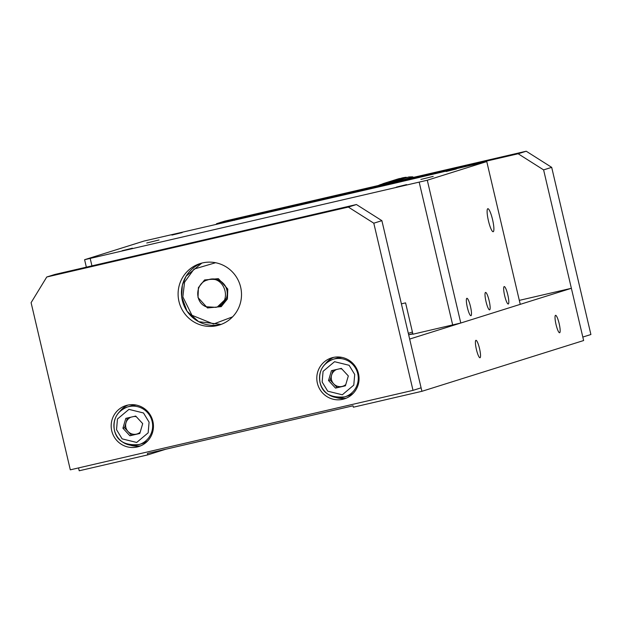 <?xml version="1.0" encoding="UTF-8"?>
<svg xmlns="http://www.w3.org/2000/svg" width="622" height="622" viewBox="0 0 622 622"><rect width="100%" height="100%" fill="white"/><g stroke="black" fill="none" stroke-linecap="round" stroke-linejoin="round"><path stroke-width="0.93" d="M165.654 449.263L147.748 454.884L147.422 453.485L353.039 405.808L353.366 407.2L421.91 391.308L409.657 339.068L571.377 288.297L519.316 300.372M147.748 454.884L79.212 470.776L78.543 467.923M421.91 391.308L583.63 340.537L571.377 288.297M559.147 323.549A8.941 1.625 76.9 0 0 555.57 315.323A8.941 1.625 76.9 0 0 556.006 324.404A8.941 1.625 76.9 0 0 559.606 332.747A8.941 1.625 76.9 0 0 559.147 323.549M479.523 348.545A8.941 1.625 76.9 0 0 475.954 340.32A8.941 1.625 76.9 0 0 476.39 349.401A8.941 1.625 76.9 0 0 479.99 357.743A8.941 1.625 76.9 0 0 479.523 348.545M412.79 333.61L408.724 334.753L412.876 333.967M393.928 183.397L486.762 161.565L427.291 180.232L84.6 259.701L144.063 241.033L393.928 183.397M396.323 187.144L406.586 184.61L396.323 187.144M446.083 171.524L456.346 168.99L446.083 171.524M171.929 235.093L182.184 232.566L171.929 235.093M122.161 250.713L132.424 248.186L122.161 250.713M420.892 179.431L433.207 176.391L420.892 179.431M146.73 243L159.045 239.968L146.73 243M234.408 219.978L234.494 220.367M84.6 259.701L86.349 267.157M401.392 303.847L405.583 302.875L412.93 334.216L460.785 323.02L427.291 180.232M419.197 182.215L452.684 324.995M91.932 265.866L90.206 258.495M486.762 161.565L520.249 304.352L460.785 323.02M507.793 294.805A8.941 1.625 76.9 0 0 504.217 286.579A8.941 1.625 76.9 0 0 504.652 295.66A8.941 1.625 76.9 0 0 508.26 304.002A8.941 1.625 76.9 0 0 507.793 294.805M489.133 300.659A8.941 1.625 76.9 0 0 485.557 292.433A8.941 1.625 76.9 0 0 485.992 301.514A8.941 1.625 76.9 0 0 489.6 309.857A8.941 1.625 76.9 0 0 489.133 300.659M470.473 306.514A8.941 1.625 76.9 0 0 466.897 298.296A8.941 1.625 76.9 0 0 467.332 307.369A8.941 1.625 76.9 0 0 470.94 315.719A8.941 1.625 76.9 0 0 470.473 306.514M492.554 219.574A11.802 2.146 76.9 0 0 487.835 208.712A11.802 2.146 76.9 0 0 488.41 220.701A11.802 2.146 76.9 0 0 493.168 231.718A11.802 2.146 76.9 0 0 492.554 219.574M412.425 332.039L408.312 333.33M206.053 306.739C194.297 302.214 195.254 283.103 207.383 280.04C224.433 273.758 233.538 302.751 215.951 307.346L206.053 306.739M518.142 153.766L526.228 151.224L551.691 167.357L590.9 334.519L582.814 337.054L543.605 169.892L518.142 153.766L216.573 223.695L216.269 224.184M551.691 167.357L543.605 169.892M526.228 151.224L224.659 221.152L216.573 223.695M348.336 207.072L373.799 223.197L413.008 390.367L70.309 469.828L31.1 302.665L46.759 277L348.336 207.072L356.422 204.529L381.885 220.662L421.094 387.825L413.008 390.367M358.49 373.628A21.467 21.109 -107.4 0 0 331.503 357.914A21.467 21.109 -107.4 0 0 317.795 384.715A21.467 21.109 -107.4 0 0 344.363 398.873A21.467 21.109 -107.4 0 0 358.49 373.628M152.872 421.312A21.467 21.109 -107.4 0 0 125.885 405.598A21.467 21.109 -107.4 0 0 112.178 432.399A21.467 21.109 -107.4 0 0 138.745 446.557A21.467 21.109 -107.4 0 0 152.872 421.312M240.644 287.123A32.196 31.66 -107.4 0 0 200.16 263.557A32.196 31.66 -107.4 0 0 179.595 303.754A32.196 31.66 -107.4 0 0 219.442 324.995A32.196 31.66 -107.4 0 0 240.644 287.123M373.799 223.197L381.885 220.662M46.759 277L54.845 274.465L356.422 204.529M333.649 357.37A21.467 21.109 -107.4 0 0 325.384 363.87M335.934 397.489A21.467 21.109 -107.4 0 0 346.438 398.096M128.031 405.046A21.467 21.109 -107.4 0 0 119.766 411.554M130.317 445.173A21.467 21.109 -107.4 0 0 140.821 445.78M147.702 440.912A19.679 19.344 72.6 0 1 142.438 443.525L139.172 444.543A19.679 19.344 72.6 0 1 114.432 430.144A19.679 19.344 72.6 0 1 127.386 406.998A19.679 19.344 72.6 0 1 152.126 421.405A19.679 19.344 72.6 0 1 139.172 444.543C125.053 445.795 116.788 440.998 114.386 430.16C112.737 418.987 117.068 411.266 127.386 406.998L130.651 405.979A19.679 19.344 72.6 0 1 136.459 405.101M125.823 418.357L122.915 428.216L129.905 435.773L139.802 433.48L142.702 423.629L135.713 416.064L125.823 418.357M129.905 435.773L131.522 435.268L124.532 427.703L122.915 428.216M124.532 427.703L127.393 417.992M139.841 433.34L131.522 435.268M140.16 432.243A8.941 8.794 72.6 0 1 125.986 422.781A8.941 8.794 72.6 0 1 130.962 417.168M133.87 416.491A8.941 8.794 72.6 0 1 136.304 416.709M353.319 393.236A19.679 19.344 72.6 0 1 348.056 395.841L344.79 396.867A19.679 19.344 72.6 0 1 320.05 382.468A19.679 19.344 72.6 0 1 333.003 359.322A19.679 19.344 72.6 0 1 357.743 373.721A19.679 19.344 72.6 0 1 344.79 396.867C330.671 398.119 322.406 393.322 320.003 382.483C318.355 371.311 322.686 363.59 333.003 359.322L336.269 358.295A19.679 19.344 72.6 0 1 342.077 357.425M331.44 370.681L328.533 380.532L335.522 388.097L345.42 385.803L348.32 375.945L341.33 368.387L331.44 370.681M335.522 388.097L337.14 387.584L333.649 383.805L330.15 380.026L328.533 380.532M330.15 380.026L333.019 370.315M345.459 385.656L337.14 387.584M345.778 384.567A8.941 8.794 72.6 0 1 331.604 375.097A8.941 8.794 72.6 0 1 336.58 369.491M339.488 368.815A8.941 8.794 72.6 0 1 341.921 369.025M404.588 179.431L412.837 176.842A53.663 52.761 -107.4 0 0 408.755 176.99L395.693 181.088A53.663 52.761 72.6 0 1 397.956 180.971M412.837 176.842L413.163 177.441M399.705 178.491A53.663 52.761 -107.4 0 0 397.124 179.229L384.062 183.327A53.663 52.761 72.6 0 1 386.643 182.588L399.853 178.646M406.22 177.247A53.663 52.761 -107.4 0 0 402.193 177.915L389.131 182.013A53.663 52.761 72.6 0 1 393.151 181.344L406.22 177.247L406.531 177.69M395.693 181.088L395.522 181.538M378.262 185.535A53.663 52.761 72.6 0 1 380.345 184.648L382.717 183.91M382.623 184.524L382.74 183.762A53.663 52.761 72.6 0 1 384.062 183.327M387.032 183.506L386.643 182.588M393.353 182.036L393.151 181.344M389.131 182.013L388.843 183.086M183.49 281.587A32.196 31.66 72.6 0 1 201.855 263.075L186.032 276.285L182.363 285.179L181.64 296.647L187.082 311.288L198.651 321.675L221.105 324.42A32.196 31.66 72.6 0 1 189.57 314.475A32.196 31.66 72.6 0 1 183.49 281.587M232.597 316.839L213.564 324.015L191.957 315.276L182.852 296.873L184.563 282.186L194.025 269.093L215.609 262.725M227.411 298.988L227.792 289.059L218.376 278.648L204.591 279.954L198.402 287.613L198.021 297.541L207.445 307.952L221.23 306.638L227.411 298.988M226.346 298.389A14.306 14.073 72.6 0 1 217.443 306.871L226.322 298.404A14.306 14.073 72.6 0 0 208.868 279.566C225.833 277.428 229.526 291.858 226.322 298.404M116.532 429.693L117.457 419.01L128.933 409.377L143.503 412.977L149.086 422.144L148.16 432.826L136.692 442.46L122.114 438.868L116.532 429.693M322.149 382.017L323.075 371.334L334.55 361.701L349.121 365.293L354.703 374.467L353.778 385.142L342.31 394.783L327.732 391.184L322.149 382.017M215.951 307.346L220.927 305.783"/></g></svg>
